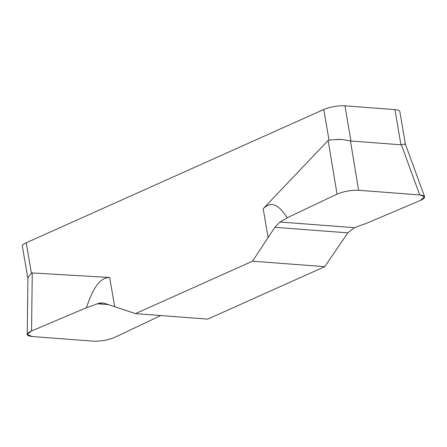 <?xml version="1.0" encoding="UTF-8"?>
<svg xmlns="http://www.w3.org/2000/svg" width="447" height="447" viewBox="0 0 447 447"><rect width="100%" height="100%" fill="white"/><g stroke="black" fill="none" stroke-linecap="round" stroke-linejoin="round"><path stroke-width="0.67" d="M405.055 144.794L405.457 144.387L399.847 111.577A15.181 3.85 170.3 0 0 394.93 109.632L344.933 105.833A15.181 3.85 170.3 0 0 323.779 109.487L26.205 242.788A15.181 3.85 170.3 0 0 22.35 246.191L27.921 278.766M207.693 319.119L324.757 266.675L347.805 232.859L354.432 227.679A157.5 39.967 170.3 0 1 365.517 223.707A157.5 39.967 170.3 0 0 354.432 227.679L347.805 232.859L274.866 227.311L252.544 261.182L135.48 313.626L207.693 319.119L324.757 266.675L347.805 232.859M405.273 144.225C404.708 143.973 403.417 144.18 401.4 144.839L419.722 194.931C426.025 195.758 426.231 197.608 420.342 200.468L365.517 223.707L420.342 200.468L424.594 196.702L419.722 194.931L358.617 190.282C350.984 190.053 343.788 191.333 337.032 194.138L287.265 217.756A157.5 39.967 170.3 0 1 279.967 222.014L274.866 227.311L252.544 261.182L324.757 266.675M419.722 194.931L358.617 190.282L350.465 140.967L341.849 139.403L328.992 140L328.154 140.392L337.032 194.138L287.265 217.756C280.241 207.442 272.916 199.368 263.188 208.727L328.154 140.392M135.48 313.626L104.911 303.446L135.48 313.626L252.544 261.182M86.372 307.748A157.5 39.967 170.3 0 0 97.457 303.776L102.564 302.988L104.911 303.446C102.525 302.703 100.044 302.809 97.457 303.776A157.5 39.967 170.3 0 1 86.372 307.748L31.547 330.981C25.641 333.848 25.848 335.697 32.162 336.524L93.272 341.167C100.905 341.402 108.101 340.122 114.851 337.317L160.73 315.548L114.851 337.317C108.101 340.122 100.905 341.402 93.272 341.167L32.162 336.524L27.233 334.401L31.547 330.981L86.372 307.748C91.965 291.779 98.234 277.621 109.688 277.492L32.262 272.938L31.419 273.301L28.144 277.408L27.921 278.632L28.144 277.408M350.465 140.967L401.4 144.839M341.849 139.403L335.937 139.531M358.617 190.282C350.984 190.053 343.788 191.333 337.032 194.138M274.866 227.311L279.967 222.014A157.5 39.967 170.3 0 0 287.265 217.756M328.992 140L323.779 109.487M268.172 237.865L263.188 208.727M109.688 277.492L114.667 306.631M26.205 242.788L31.419 273.301M344.933 105.833L350.962 141.101M279.967 222.014L354.432 227.679M400.959 144.906L394.93 109.632M108.576 304.619L97.457 303.776M31.547 330.981L32.262 272.938M424.594 196.702L405.451 144.364M27.921 278.632L27.233 334.401"/></g></svg>

